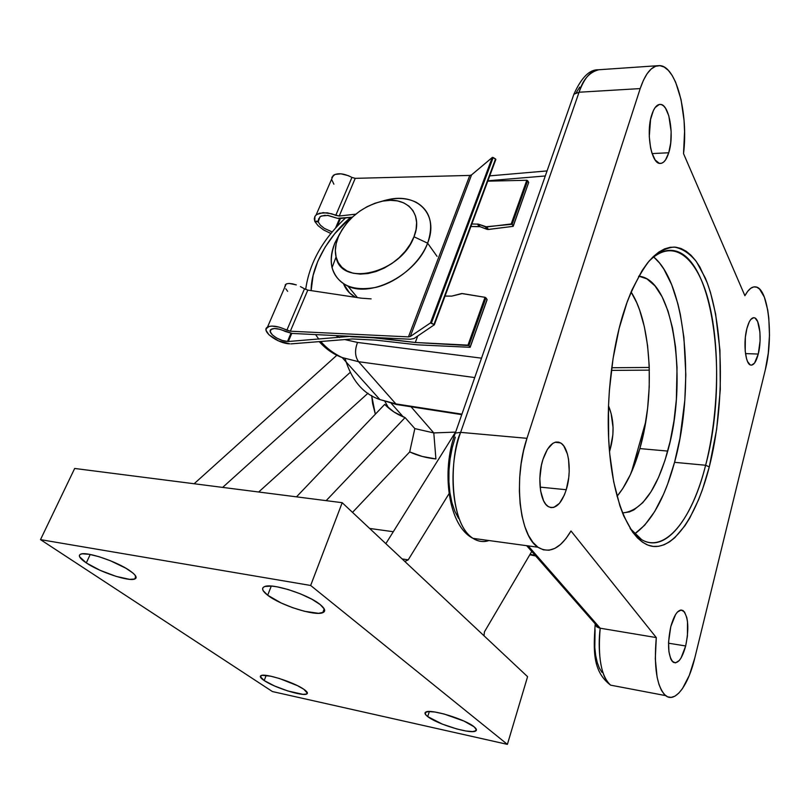 <?xml version="1.0" encoding="UTF-8"?>
<svg xmlns="http://www.w3.org/2000/svg" width="810" height="810" viewBox="0 0 810 810"><rect width="100%" height="100%" fill="white"/><g stroke="black" fill="none" stroke-linecap="round" stroke-linejoin="round"><path stroke-width="1.21" d="M746.901 328.495C749.017 320.78 751.538 317.216 754.454 317.793C759.81 318.917 761.957 340.119 758.261 354.051L745.494 353.595L758.261 354.051L760.074 340.959L759.912 332.039L757.664 321.59L755.133 318.107L753.695 317.682L750.718 319.545L749.301 321.793L746.901 328.495L745.362 337.233L745.21 351.115L746.547 358.749L747.579 361.604L750.171 364.854L751.629 365.148L754.566 363.032L758.261 354.051C756.206 361.837 753.675 365.502 750.698 365.067C745.362 364.298 743.033 342.65 746.901 328.495M670.812 626.525C674.497 613.788 678.628 608.492 683.194 610.649C688.358 616.835 689.178 628.601 685.665 645.965L668.533 643.211L685.665 645.965L687.427 635.961L687.487 621.553L686.809 617.625L684.501 611.985L681.23 609.991L677.474 612.006L675.601 614.466L670.812 626.525L668.564 642.087L668.928 651.685L670.741 658.884L672.097 661.203L675.459 662.894L679.215 660.545L681.058 657.973L685.665 645.965C682.101 658.763 677.96 664.21 673.242 662.286C667.987 656.181 667.177 644.264 670.812 626.525M651.797 114.645C654.095 107.72 656.971 104.308 660.403 104.389C669.333 104.267 674.517 135.442 668.746 152.766L652.101 153.576L668.746 152.766L670.721 142.833L671.156 131.595L668.817 115.84L665.587 108.327L663.623 105.948L661.517 104.632L659.36 104.439L655.199 107.477L653.366 110.595L650.562 119.475L649.276 136.546L650.572 147.774L651.807 152.655L655.179 160.015L659.31 163.316L661.456 163.296L663.552 162.152L665.506 159.955L668.746 152.766C666.498 159.843 663.623 163.407 660.099 163.438C651.321 164.136 645.712 132.324 651.797 114.645M542.994 459.29C547.955 445.389 553.817 439.931 560.571 442.908C569.086 447.393 571.941 471.926 566.251 489.726L540.108 487.124L566.251 489.726L568.741 477.637L569.217 471.329L568.549 459.321L567.415 454.046L563.78 445.956L561.381 443.455L558.718 442.128L555.893 442.058L552.987 443.242L547.459 449.246L542.994 459.29L541.404 465.365L539.835 478.406L540.604 490.87L543.571 500.762L545.727 504.225L548.218 506.533L550.942 507.607L553.797 507.404L559.447 503.344L564.327 495.062L566.251 489.726C561.472 503.84 555.569 509.51 548.552 506.746C540.047 502.585 536.969 477.323 542.994 459.29M705.621 465.254C718.794 413.728 720.343 348.594 709.013 302.889C697.754 257.367 673.039 236.166 648.446 261.833C657.335 252.629 666.033 248.943 674.548 250.766C714.349 258.633 728.646 380.943 705.621 465.254L674.548 462.328C695.183 388.517 686.536 284.269 653.69 256.962L659.492 262.966L663.917 269.193L671.692 284.735L677.879 303.791L680.339 314.412L683.903 337.375L685.827 374.716L684.804 400.444L679.924 438.453L674.548 462.328L705.621 465.254C692.196 518.775 665.506 554.151 641.601 539.602L630.109 528.404C655.533 564.489 690.11 528.444 705.621 465.254L709.276 466.914L705.621 465.254M622.951 314.614L626.525 303.709C633.42 285.94 640.994 271.674 649.235 260.901C657.629 252.386 665.972 247.769 674.244 247.06C682.283 248.518 689.685 253.398 696.448 261.711L705.338 278.053C724.079 323.058 725.203 404.554 709.276 466.914L716.658 429.29L720.292 389.539L719.948 350.214L715.594 313.875L710.512 292.592L707.343 283.125L699.86 266.996L695.587 260.526L690.991 255.231L686.1 251.191L680.967 248.478L675.631 247.161L670.123 247.293L664.514 248.913L658.854 252.042L653.194 256.699L647.595 262.875L642.138 270.53L631.891 290.061L627.223 301.766L619.134 328.475L613.069 358.536L609.373 390.511L608.482 406.711L608.654 438.514L609.717 453.721L613.686 481.818L619.883 505.794L623.7 515.919L632.519 531.998L637.399 537.85L642.502 542.204L647.787 545.049L653.184 546.406L658.641 546.294L664.099 544.765L669.516 541.87L674.821 537.678L684.987 525.67L689.766 518.025L698.524 499.881L702.452 489.574L709.276 466.914C697.451 513.084 676.583 546.416 655.239 546.527C633.987 546.669 614.243 509.176 609.393 450.016C605.698 406.043 610.993 353.616 622.951 314.614M639.86 448.588C655.108 396.029 651.696 323.585 631.071 291.954L636.711 302.667L639.627 310.058L644.365 326.805L647.585 345.627L649.215 365.907L649.225 386.988L647.625 408.22L644.476 428.976L639.86 448.588L667.734 451.089L639.86 448.588L630.433 474.528L622.738 488.602L617.038 496.317C626.434 484.947 634.048 469.041 639.86 448.588M638.766 276.149L641.145 276.544C674.679 283.358 687.518 382.705 667.734 451.089C656.556 490.465 641.479 511.09 622.485 512.963L629.36 511.94L633.926 509.885L642.796 502.656L651.098 491.64L658.56 477.363L664.98 460.394L670.164 441.349L673.991 420.835L676.36 399.522L677.038 367.446L675.54 346.943L672.503 327.908L667.997 310.969L662.104 296.774L654.996 285.889L646.866 278.853L638.766 276.149M640.204 88.584L526.966 438.321L460.627 432.368L579.069 92.229L640.204 88.584L643.423 80.291L647.119 73.7L651.179 69.002L655.462 66.309L659.836 65.661L664.159 67.038L668.311 70.349L672.168 75.462L675.641 82.195L681.058 99.61L684.065 120.548L684.561 131.635L683.529 153.627L744.896 295.721L747.782 291.215L750.779 288.259L753.786 286.912L756.732 287.175L759.527 289.028L764.346 297.108L767.738 310.068L768.791 317.915L769.48 335.239L768.275 353.19L765.298 369.866L694.808 657.933L689.31 675.358L682.445 688.642L678.719 693.198L674.933 696.154L671.196 697.39L667.622 696.823L664.322 694.433L661.405 690.272L658.965 684.44L657.092 677.079L655.3 658.753L656.292 637.581L570.999 530.965L565.967 538.579L560.54 544.452L554.87 548.38L549.099 550.213L543.399 549.838L537.951 547.216L532.919 542.366L528.474 535.4L524.779 526.48L521.964 515.869L520.141 503.901L519.372 490.961L519.696 477.475L521.113 463.907L523.564 450.704L526.966 438.321L640.204 88.584C645.266 73.7 651.483 66.045 658.854 65.63C675.945 64.425 688.621 113.106 683.529 153.627L744.896 295.721C748.541 289.069 752.247 286.153 756.044 286.963C768.67 288.907 773.692 337.719 765.298 369.866L694.808 657.933C688.287 685.442 675.094 703.475 665.607 695.608C656.829 686.839 653.731 667.501 656.292 637.581L600.21 628.216C597.658 657.437 601.141 676.411 610.639 685.159L618.597 686.667L610.639 685.159C599.704 677.454 597.608 646.826 600.21 628.216L528.201 545.889L600.21 628.216L656.292 637.581L570.999 530.965C560.5 548.674 549.494 554.091 537.951 547.226C519.433 536.007 513.135 478.7 526.966 438.321L460.627 432.368C446.219 471.491 453.266 527.209 473.04 538.366C478.123 541.637 483.428 542.356 488.946 540.533C483.742 542.396 478.437 541.667 473.04 538.366C447.839 522.511 450.127 453.64 460.627 432.368L579.069 92.229L640.204 88.584M601.992 672.381L599.36 668.118L597.233 662.438L595.694 655.513L594.803 647.575L595.087 629.785M595.542 625.492L595.674 624.399M458.592 518.4L454.835 511.231L451.899 502.534L449.904 492.581L448.912 481.727L448.983 470.347L450.107 458.845L452.253 447.647L455.321 437.137M576.234 92.694L579.717 87.115M634.635 533.912L644.709 525.163L654.683 511.545L663.613 494.1L667.612 484.167L674.548 462.328C664.828 497.988 651.524 521.853 634.635 533.912M631.344 472.524L645.833 421.342L631.344 472.524M649.347 370.14L611.398 370.383L649.347 370.14M535.207 555.417L530.074 554.303L535.207 555.417M358.577 361.705L342.164 357.554L358.577 361.705L395.867 403.896L358.577 361.705L474.731 377.561L358.577 361.705C354.942 356.501 354.598 350.082 357.534 342.448L344.827 339.572L357.534 342.448C354.598 350.082 354.942 356.501 358.577 361.705M319.201 341.617C326.035 349.181 333.69 354.486 342.164 357.554L379.87 399.553L395.867 403.896L461.933 414.143L395.867 403.896L398.125 404.767L396.728 404.575L379.87 399.553C363.224 393.954 351.631 380.305 345.09 358.607M311.121 290.608L313.126 275.37L317.834 261.184L325.093 247.192L334.641 233.817L350.7 217.363C328.465 235.953 311.08 266.085 311.121 290.608M487.903 180.782L545.302 175.962L487.903 180.782M481.525 358.162L357.534 342.448L481.525 358.162M598.904 69.741C591.006 70.207 584.395 77.699 579.069 92.229C582.815 79.582 589.427 72.09 598.904 69.741L657.902 65.691M339.603 337.517L335.755 335.583M529.76 554.84L530.935 554.961L529.76 554.84M573.905 94.203L579.069 92.229L573.926 94.173L572.629 97.868M598.165 69.781C589.467 69.498 581.388 77.628 573.926 94.173L455.301 433.087L460.627 432.368L455.271 433.107L454.238 434.879M595.309 625.026L597 627.021L600.21 628.216M427.609 243.172L413.971 236.773C401.487 272.99 340.949 287.742 336.069 256.962C334.621 250.695 335.411 243.921 338.448 236.611L334.996 242.716C331.28 251.637 330.298 259.949 332.049 267.654C337.719 285.12 352.411 291.671 376.123 287.327C397.963 282.012 419.995 263.108 427.609 243.172C416.937 273.79 371.962 297.776 348.006 286.214C331.654 277.749 327.321 263.25 334.996 242.716L340.028 233.239L334.996 242.716L338.448 236.611L336.16 243.709L335.35 250.594L336.079 256.993L338.317 262.663L342.012 267.391L347.034 270.965L353.211 273.243L360.308 274.114L368.044 273.537L376.123 271.502L384.213 268.09L391.989 263.432L399.117 257.732L405.324 251.191L410.336 244.114L413.971 236.773L416.087 229.463L416.613 222.487L415.55 216.118L412.948 210.59L408.939 206.115L403.694 202.844L397.416 200.89L390.359 200.313L382.786 201.103L374.99 203.239L367.244 206.621L359.822 211.116L353.008 216.584L347.034 222.801L342.124 229.564L338.448 236.611C347.247 218.518 361.604 206.763 381.54 201.356C394.834 197.245 406.357 197.539 416.087 202.237C430.171 210.387 434.008 224.026 427.609 243.172L437.046 256.345L427.609 243.172C439.435 214.326 417.413 192.365 387.514 199.756L381.55 201.356C406.053 195.321 423.731 213.364 413.971 236.773L427.609 243.172M343.582 283.915C345.91 289.676 349.88 294.141 355.479 297.3L349.626 292.977L343.582 283.915M495.791 159.59L434.322 324.861L495.791 159.59L433.947 324.486L431.406 323.089L493.199 157.535L492.277 157.464L430.444 322.957L410.265 336.525L471.572 174.879L469.79 175.426L471.572 174.879L410.265 336.525L408.463 336.879L469.79 175.426L355.225 178.342L351.935 177.42L335.775 215.369L331.604 213.749L323.129 212.625L316.7 214.508L314.908 216.412L314.28 218.761L314.807 221.474L318.178 221.91L320.355 225.119L324.304 228.359L332.151 231.923L324.304 228.359L320.355 225.119L318.178 221.91L314.807 221.474L318.127 225.727L323.474 229.878L330.855 233.503L323.474 229.878L318.127 225.727L314.807 221.474L314.908 216.412L316.113 214.954L319.515 213.212L327.281 212.817L339.228 216.027L335.775 215.369L351.935 177.42L355.225 178.342L339.228 216.027L355.823 214.154L339.228 216.027L355.225 178.342L469.79 175.426L408.463 336.879L290.334 331.209L307.79 290.112L361.382 298.191L371.122 298.87M495.872 159.459L493.199 157.535L495.538 158.963L433.947 324.486L430.444 322.957L431.406 323.089L493.199 157.535L492.45 157.383L471.572 174.879L492.277 157.464L430.444 322.957L410.265 336.525L408.463 336.879L290.334 331.209L279.065 327.108L271.887 326.065L269.133 326.41L266.166 328.708L266.136 330.5L268.95 334.793L278.549 340.929L289.707 343.825C277.688 343.572 260.557 330.834 267.482 327.108C271.887 325.114 278.346 326.147 286.872 330.186L304.499 288.805L307.79 290.112L290.334 331.209L286.872 330.186L304.499 288.805L307.79 290.112L361.382 298.191M331.827 177.36L334.955 174.433L340.969 173.816L348.341 175.679L351.935 177.42C343.997 173.381 337.78 172.702 333.274 175.375L331.604 179.243M286.649 283.814L285.191 284.897L286.649 283.814L289.13 283.439L286.649 283.814M292.43 283.814L289.13 283.439L296.308 284.887L292.43 283.814M300.439 286.608L304.499 288.805L300.439 286.608M321.408 215.986L328.07 215.43L337.406 218.315L327.463 215.359M325.185 215.257L320.558 216.402L318.472 219.186L318.593 220.958L314.847 221.383L318.593 220.958L318.178 221.91L319.95 216.817M339.592 218.538L335.603 227.944L339.592 218.538M287.489 341.455C278.711 341.283 266.217 331.978 271.259 329.275C274.428 327.827 279.085 328.546 285.252 331.442L292.076 333.436L279.592 329.245L274.408 328.516L271.026 329.437L270.287 331.766L272.342 334.884L276.666 338.033L282.163 340.413L287.489 341.455L290.932 333.325L287.489 341.455L288.33 341.506L291.752 333.416L288.33 341.506L287.489 341.455M340.767 218.477L337.406 218.315L352.36 217.181L340.767 218.477M292.076 333.436L410.376 339.238L413.981 338.55L410.376 339.238L292.076 333.436M287.651 291.327L285.778 288.765M290.891 343.885L352.482 338.955L375.86 340.129L417.17 344.817L470.175 347.308L417.17 344.817L375.86 340.129L352.482 338.955L290.891 343.885M337.142 226.273L340.433 218.508L337.142 226.273M350.639 336.312L288.33 341.506L350.639 336.312M470.893 226.527L480.057 226.689L487.66 229.503L513.196 226.334L488.41 229.493L486.759 226.952L478.396 224.147L471.835 223.995L478.396 224.147L480.057 226.689L479.085 226.516L477.424 223.985L479.085 226.516L470.893 226.527M528.687 182.452L513.196 226.334L512.133 224.289L527.664 180.701L528.687 182.452L513.196 226.01L512.133 224.289L527.664 180.701L526.784 180.276L511.211 223.945L512.133 224.289L485.342 226.81L487.002 229.351L488.41 229.493L486.759 226.952L511.211 223.945L526.784 180.276L487.772 181.156L526.784 180.276L528.687 182.452M528.545 182.868L513.246 226.132M486.952 299.791L470.114 347.166L468.919 345.576L485.929 297.837L487.073 299.477L470.114 347.166L468.919 345.576L485.929 297.837L485.028 297.321L467.977 345.141L468.919 345.576L415.287 342.488L417.707 336.069L415.287 342.488L374.058 337.456L350.497 336.666L373.916 337.821L415.287 342.488L467.977 345.141L485.028 297.321L487.134 299.629M445.034 296.075L451.798 296.106L461.649 293.524L485.028 297.321L462.368 293.554L451.798 296.106L445.034 296.075M413.981 338.55L434.292 324.8L413.981 338.55M331.624 179.466L333.902 184.204M487.093 299.74L470.164 347.277M480.057 226.689L487.002 229.351L485.342 226.81L478.396 224.147L480.057 226.689M284.917 286.902L284.837 286.254M303.871 689.3C307.324 691.71 308.245 693.289 306.625 694.059C302.322 696.468 274.276 687.528 264.202 680.562L266.186 675.408L264.202 680.562L260.293 676.522L262.116 675.307L270.955 676.239L279.622 678.577L297.503 685.675L303.871 689.3L307.395 693.269L306.777 693.988L302.991 694.352L287.925 691.001L274.56 685.979L264.202 680.562C260.445 678.041 259.413 676.37 261.114 675.56C265.295 673.09 294.243 682.374 303.871 689.3M474.073 726.793C476.614 728.858 477.1 730.286 475.541 731.086C470.397 734.255 436.924 724.059 427.69 716.577L429.351 711.504L427.69 716.577L425.898 714.987L425.169 712.577L428.328 711.534L434.97 712.03L444.113 714.015L463.948 721.062L474.073 726.793L476.422 729.688L476.118 730.691L472.635 731.592L465.902 730.995L456.951 729L442.28 724.099L427.69 716.577C424.835 714.369 424.248 712.851 425.918 712.01C430.869 708.77 465.456 719.351 474.073 726.793M129.792 570.675C135.999 575.049 137.629 577.844 134.662 579.069C128.618 581.702 99.61 572.002 86.305 562.93L90.204 554.475L86.305 562.93L79.582 556.733L79.4 555.316L80.322 554.323L82.316 553.807L89.222 554.293L99.073 556.713L110.312 560.712L125.823 568.185L132.881 572.994L134.986 575.059L135.969 578.117L134.845 579.008L129.63 579.353L116.184 576.406L100.015 570.28L86.305 562.93C79.582 558.374 77.77 555.427 80.878 554.091C86.883 551.418 117.055 561.634 129.792 570.675M320.193 604.574C325.093 608.604 325.954 611.307 322.765 612.684C315.1 616.349 280.341 605.293 267.685 595.228L271.289 586.065L267.685 595.228L263.149 590.652L262.582 588.819L263.199 587.402L265.002 586.45L271.897 586.116L276.726 586.754L288.228 589.538L300.611 593.933L311.87 599.228L320.193 604.574L324.334 609.11L324.628 610.861L323.737 612.168L318.634 613.322L304.489 611.287L292.805 607.743L281.232 603.025L267.685 595.228C262.207 590.956 261.174 588.08 264.576 586.592C272.16 582.886 308.337 594.55 320.193 604.574M435.912 458.946L422.182 456.435L409.688 451.919L352.512 512.376L409.688 451.919C417.616 455.595 426.354 457.944 435.912 458.946L433.796 432.925L435.912 458.946M455.524 432.105L433.796 432.925L411.055 406.782L433.796 432.925L455.524 432.105M414.841 428.601L433.796 432.925L414.841 428.601L409.688 451.919L414.841 428.601L405.071 417.595L393.954 411.966L384.709 404.382C389.823 409.637 395.999 413.799 403.248 416.867L405.071 417.595L414.841 428.601M384.963 401.547L388.658 408.058L384.963 401.547M609.525 451.545C614.557 434.98 614.213 419.742 608.512 405.85L611.115 413.556L613.059 427.548L612.856 434.879L610.041 449.833M375.334 414.204L372.62 403.603L371.658 395.533L375.334 414.204M368.013 393.214L258.673 492.004L368.013 393.214M369.633 528.444L393.296 531.724L369.633 528.444M402.125 558.94L408.21 559.852L404.818 561.462L527.583 676.674L342.195 502.696L404.818 561.462L408.21 559.852L449.034 493.685L408.21 559.852L402.125 558.94M455.787 431.679L385.843 543.652L455.787 431.679M336.879 355.236L194.127 483.752L336.879 355.236M222.649 487.397L349.971 372.6L222.649 487.397M484.431 631.861L531.745 551.468L484.431 631.861L484.015 635.789L484.431 631.861M310.655 585.468L342.195 502.696L310.655 585.468L40.5 539.632L272.423 691.558L507.394 744.37L310.655 585.468L40.5 539.632L74.672 468.464L40.5 539.632L272.423 691.558L507.394 744.37L527.583 676.674L507.394 744.37L310.655 585.468M74.672 468.464L342.195 502.696L74.672 468.464M326.177 500.641L405.071 417.595L326.177 500.641M384.709 404.382L296.5 496.844L384.709 404.382M754.454 317.793L753.27 317.723M683.194 610.649L680.268 610.133M660.403 104.389L659.522 104.419M560.571 442.908L555.053 442.27M666.346 250.705L674.548 250.766M638.574 276.493L641.145 276.544M665.607 695.608L610.639 685.159C592.13 671.277 593.538 649.347 595.158 624.571M537.951 547.226L473.04 538.366C448.274 526.125 440.944 471.096 455.301 433.087M345.546 217.941C322.593 239.375 309.309 263.209 305.684 289.443M315.566 334.591L318.816 339.137M320.76 341.496C326.45 348.108 333.588 353.454 342.164 357.554M489.736 175.861L547.054 170.93M529.831 554.728L535.714 555.994M611.742 367.74L649.266 367.457M379.87 399.553L396.677 404.544L461.751 414.649M598.691 627.831L526.682 545.687M332.049 267.654L336.069 256.962M348.006 286.214L357.423 297.594M387.514 199.756L381.54 201.356M333.274 175.375L316.113 214.954M267.482 327.108L286.153 284.037M306.625 694.059L307.233 692.418M475.541 731.086L476.179 729.02M134.662 579.069L135.857 576.376M322.765 612.684L324.202 608.857M403.248 416.867L391.301 403.421"/></g></svg>
